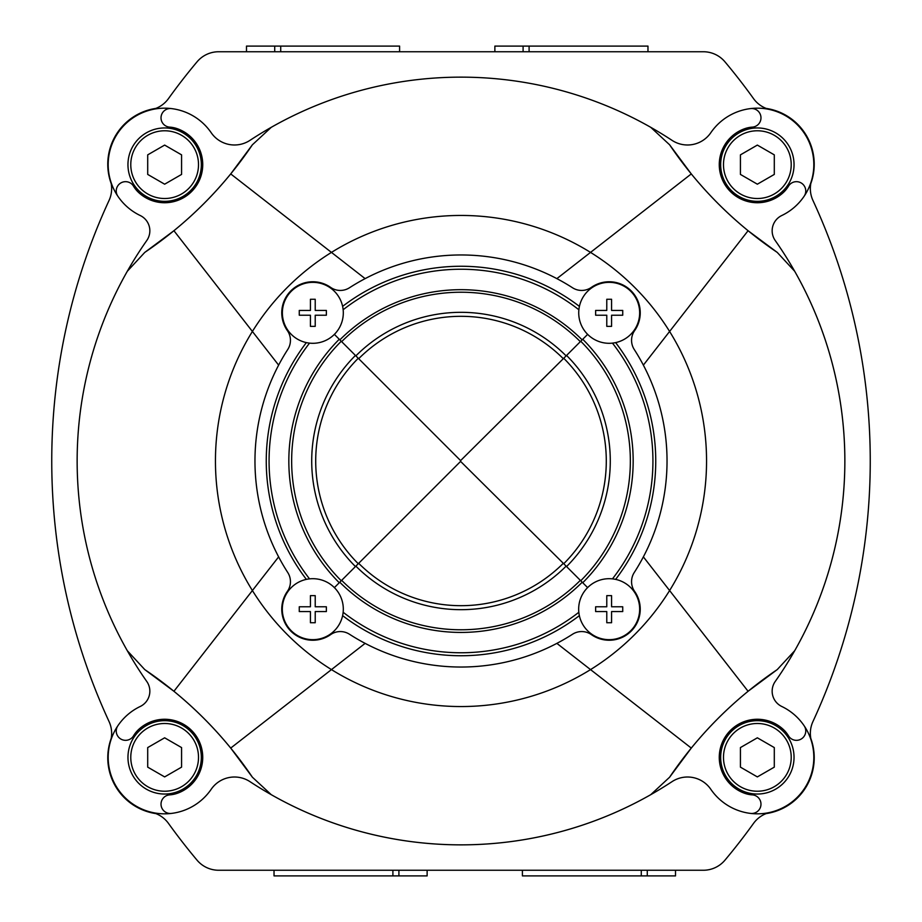 <?xml version="1.0" encoding="UTF-8"?>
<svg xmlns="http://www.w3.org/2000/svg" width="922" height="922" viewBox="0 0 922 922"><rect width="100%" height="100%" fill="white"/><g stroke="black" fill="none" stroke-linecap="round" stroke-linejoin="round"><path stroke-width="1.38" d="M111.193 738.441A56.449 56.449 0 0 0 155.76 813.584M643.372 365.124L669.603 331.459A245.552 245.552 0 0 0 590.541 252.398L556.876 278.628M556.876 643.372L590.541 669.603A245.552 245.552 0 0 0 669.603 590.541L643.372 556.876M278.628 556.876L252.398 590.541A245.552 245.552 0 0 0 331.459 669.603L365.124 643.372M110.49 741.369A28.225 28.225 0 0 0 109.05 721.534A620.944 620.944 0 0 1 109.05 200.466A28.225 28.225 0 0 0 110.49 180.631A56.449 56.449 0 0 1 151.911 109.626A28.225 28.225 0 0 0 168.472 98.608A620.944 620.944 0 0 1 197.054 61.82A28.225 28.225 0 0 1 218.675 51.747L703.325 51.747A28.225 28.225 0 0 1 724.946 61.82A620.944 620.944 0 0 1 753.528 98.608A28.225 28.225 0 0 0 770.089 109.626M117.832 725.81A9.312 9.312 0 0 0 120.563 738.879A9.312 9.312 0 0 0 133.552 735.791A28.225 28.225 0 0 1 138.265 729.855A38.102 38.102 0 0 1 197.124 737.473A38.102 38.102 0 0 1 177.139 793.358A28.225 28.225 0 0 1 169.717 794.868A9.312 9.312 0 0 0 161.062 805.033A9.312 9.312 0 0 0 171.457 813.411A56.449 56.449 0 0 1 140.236 706.471A16.93 16.93 0 0 0 146.771 681.473A383.852 383.852 0 0 1 127.317 650.736L144.777 669.603L173.924 691.281L252.398 590.541L173.924 691.281C194.715 708.257 213.65 727.193 230.719 748.076L252.398 777.223L271.264 794.683A383.852 383.852 0 0 0 650.736 794.683L669.603 777.223L691.281 748.076L590.541 669.603L691.281 748.076C708.257 727.285 727.193 708.35 748.076 691.281L777.223 669.603L794.683 650.736A383.852 383.852 0 0 0 794.683 271.264L777.223 252.398L748.076 230.719L669.603 331.459L748.076 230.719C727.285 213.743 708.35 194.807 691.281 173.924L669.603 144.777L650.736 127.317A383.852 383.852 0 0 0 249.989 140.34A28.225 28.225 0 0 1 211.196 132.722A56.449 56.449 0 0 0 116.483 135.154A56.449 56.449 0 0 0 140.236 215.529A16.93 16.93 0 0 1 146.771 240.527A383.852 383.852 0 0 0 127.317 650.736A383.852 383.852 0 0 1 127.317 271.264L144.777 252.398L173.924 230.719L278.628 365.124M171.457 813.411A56.449 56.449 0 0 0 211.196 789.278A56.449 56.449 0 0 1 171.457 813.411M770.089 812.374A28.225 28.225 0 0 0 753.528 823.392A620.944 620.944 0 0 1 724.946 860.18A28.225 28.225 0 0 1 703.325 870.253L218.675 870.253A28.225 28.225 0 0 1 197.054 860.18A620.944 620.944 0 0 1 168.472 823.392A28.225 28.225 0 0 0 151.911 812.374M811.51 180.631A28.225 28.225 0 0 0 812.95 200.466A620.944 620.944 0 0 1 812.95 721.534A28.225 28.225 0 0 0 811.51 741.369M230.719 748.076L331.459 669.603L230.719 748.076M748.076 691.281L669.603 590.541L748.076 691.281M691.281 173.924L590.541 252.398L691.281 173.924M365.124 278.628L230.719 173.924L252.398 144.777L271.264 127.317A383.852 383.852 0 0 1 672.011 140.34A28.225 28.225 0 0 0 710.804 132.722A56.449 56.449 0 0 1 805.517 135.154A56.449 56.449 0 0 1 804.168 196.19A9.312 9.312 0 0 0 801.437 183.121A9.312 9.312 0 0 0 788.448 186.209A28.225 28.225 0 0 1 783.735 192.145A38.102 38.102 0 0 1 724.876 184.527A38.102 38.102 0 0 1 744.861 128.642A28.225 28.225 0 0 1 752.283 127.132A9.312 9.312 0 0 0 760.938 116.967A9.312 9.312 0 0 0 750.543 108.589M590.541 252.398A245.552 245.552 0 0 0 331.459 252.398L230.719 173.924C213.743 194.715 194.807 213.65 173.924 230.719L252.398 331.459A245.552 245.552 0 0 0 252.398 590.541M590.541 669.603A245.552 245.552 0 0 1 331.459 669.603M750.543 813.411A9.312 9.312 0 0 0 760.938 805.033A9.312 9.312 0 0 0 752.283 794.868A28.225 28.225 0 0 1 744.861 793.358A38.102 38.102 0 0 1 724.876 737.473A38.102 38.102 0 0 1 783.735 729.855A28.225 28.225 0 0 1 788.448 735.791A9.312 9.312 0 0 0 801.437 738.879A9.312 9.312 0 0 0 804.168 725.81A56.449 56.449 0 0 1 750.543 813.411A56.449 56.449 0 0 1 710.804 789.278A28.225 28.225 0 0 0 672.011 781.66A383.852 383.852 0 0 1 249.989 781.66A28.225 28.225 0 0 0 211.196 789.278M331.459 252.398A245.552 245.552 0 0 0 252.398 331.459M669.603 331.459A245.552 245.552 0 0 1 669.603 590.541M804.168 196.19A56.449 56.449 0 0 1 781.764 215.529A16.93 16.93 0 0 0 775.229 240.527A383.852 383.852 0 0 1 775.229 681.473A16.93 16.93 0 0 0 781.764 706.471A56.449 56.449 0 0 1 804.168 725.81M155.864 108.404A56.449 56.449 0 0 0 111.159 183.478M810.807 183.559A56.449 56.449 0 0 0 766.228 108.416M766.136 813.596A56.449 56.449 0 0 0 810.841 738.522M777.223 669.603A400.793 400.793 0 0 0 669.603 777.223M669.603 144.777A400.793 400.793 0 0 0 777.223 252.398M144.777 252.398A400.793 400.793 0 0 0 252.398 144.777M252.398 777.223A400.793 400.793 0 0 0 144.777 669.603M171.457 108.589A9.312 9.312 0 0 0 161.062 116.967A9.312 9.312 0 0 0 169.717 127.132A28.225 28.225 0 0 1 177.139 128.642A38.102 38.102 0 0 1 197.124 184.527A38.102 38.102 0 0 1 138.265 192.145A28.225 28.225 0 0 1 133.552 186.209A9.312 9.312 0 0 0 120.563 183.121A9.312 9.312 0 0 0 117.832 196.19M757.354 776.912L774.296 767.139L774.296 747.581L757.354 737.807L740.424 747.581L740.424 767.139L757.354 776.912M757.354 720.67A36.696 36.696 0 0 1 789.128 775.702A36.696 36.696 0 0 1 725.579 775.702A36.696 36.696 0 0 1 757.354 720.67M164.646 776.912L181.576 767.139L181.576 747.581L164.646 737.807L147.704 747.581L147.704 767.139L164.646 776.912M164.646 720.67A36.696 36.696 0 0 1 196.421 775.702A36.696 36.696 0 0 1 132.872 775.702A36.696 36.696 0 0 1 164.646 720.67M757.354 184.193L774.296 174.419L774.296 154.861L757.354 145.088L740.424 154.861L740.424 174.419L757.354 184.193M757.354 127.951A36.696 36.696 0 0 1 789.128 182.994A36.696 36.696 0 0 1 725.579 182.994A36.696 36.696 0 0 1 757.354 127.951M164.646 184.193L181.576 174.419L181.576 154.861L164.646 145.088L147.704 154.861L147.704 174.419L164.646 184.193M164.646 127.951A36.696 36.696 0 0 1 196.421 182.994A36.696 36.696 0 0 1 132.872 182.994A36.696 36.696 0 0 1 164.646 127.951M287.745 349.496A16.93 16.93 0 0 0 287.376 330.618A31.048 31.048 0 0 1 330.618 287.376A16.93 16.93 0 0 0 349.496 287.745A206.044 206.044 0 0 1 572.504 287.745A16.93 16.93 0 0 0 591.382 287.376A31.048 31.048 0 0 1 634.624 330.618A16.93 16.93 0 0 0 634.255 349.496A206.044 206.044 0 0 1 634.255 572.504A16.93 16.93 0 0 0 634.624 591.382A31.048 31.048 0 0 1 591.382 634.624A16.93 16.93 0 0 0 572.504 634.255A206.044 206.044 0 0 1 349.496 634.255A16.93 16.93 0 0 0 330.618 634.624A31.048 31.048 0 0 1 287.376 591.382A16.93 16.93 0 0 0 287.745 572.504A206.044 206.044 0 0 1 287.745 349.496M306.369 579.385A194.749 194.749 0 0 1 306.369 342.615M342.615 306.369A194.749 194.749 0 0 1 579.385 306.369M615.631 342.615A194.749 194.749 0 0 1 615.631 579.385M579.385 615.631A194.749 194.749 0 0 1 342.615 615.631M622.73 606.78L611.574 606.78L611.574 595.635L606.78 595.635L606.78 606.78L595.635 606.78L595.635 611.574L606.78 611.574L606.78 622.73L611.574 622.73L611.574 611.574L622.73 611.574L622.73 606.78M603.864 639.2A30.484 30.484 0 0 1 609.177 578.693A30.484 30.484 0 0 1 639.545 611.851A30.484 30.484 0 0 1 603.864 639.2M326.365 606.78L315.22 606.78L315.22 595.635L310.426 595.635L310.426 606.78L299.27 606.78L299.27 611.574L310.426 611.574L310.426 622.73L315.22 622.73L315.22 611.574L326.365 611.574L326.365 606.78M307.51 639.2A30.484 30.484 0 0 1 312.823 578.693A30.484 30.484 0 0 1 343.191 611.851A30.484 30.484 0 0 1 307.51 639.2M622.73 310.426L611.574 310.426L611.574 299.27L606.78 299.27L606.78 310.426L595.635 310.426L595.635 315.22L606.78 315.22L606.78 326.365L611.574 326.365L611.574 315.22L622.73 315.22L622.73 310.426M603.864 342.834A30.484 30.484 0 0 1 609.177 282.339A30.484 30.484 0 0 1 639.545 315.485A30.484 30.484 0 0 1 603.864 342.834M326.365 310.426L315.22 310.426L315.22 299.27L310.426 299.27L310.426 310.426L299.27 310.426L299.27 315.22L310.426 315.22L310.426 326.365L315.22 326.365L315.22 315.22L326.365 315.22L326.365 310.426M307.51 342.834A30.484 30.484 0 0 1 312.823 282.339A30.484 30.484 0 0 1 343.191 315.485A30.484 30.484 0 0 1 307.51 342.834M641.274 870.253L641.274 875.9L522.405 875.9L522.405 870.253M675.503 870.253L675.503 875.9L641.274 875.9M392.899 870.253L392.899 875.9L274.03 875.9L274.03 870.253M427.128 870.253L427.128 875.9L392.899 875.9M529.101 51.747L529.101 46.1L647.97 46.1L647.97 51.747M494.872 51.747L494.872 46.1L529.101 46.1M280.726 51.747L280.726 46.1L399.595 46.1L399.595 51.747M246.497 51.747L246.497 46.1L280.726 46.1M563.734 563.734L460.597 461.403L341.255 580.745A169.337 169.337 0 0 1 341.255 341.255L460.597 460.597L563.734 358.266A145.284 145.284 0 0 1 563.734 563.734L587.625 587.625M341.255 341.255L334.375 334.375M334.375 587.625L341.255 580.745M309.538 578.878A191.926 191.926 0 0 1 309.538 343.122M343.145 309.734A191.753 191.753 0 0 1 578.855 309.734M587.625 334.375L563.734 358.266M612.462 343.122A191.926 191.926 0 0 1 612.462 578.878M343.145 612.266A191.753 191.753 0 0 0 578.855 612.266M757.354 723.493A33.872 33.872 0 0 1 786.685 774.296A33.872 33.872 0 0 1 728.023 774.296A33.872 33.872 0 0 1 757.354 723.493M164.646 723.493A33.872 33.872 0 0 1 193.977 774.296A33.872 33.872 0 0 1 135.315 774.296A33.872 33.872 0 0 1 164.646 723.493M757.354 130.774A33.872 33.872 0 0 1 786.685 181.576A33.872 33.872 0 0 1 728.023 181.576A33.872 33.872 0 0 1 757.354 130.774M164.646 130.774A33.872 33.872 0 0 1 193.977 181.576A33.872 33.872 0 0 1 135.315 181.576A33.872 33.872 0 0 1 164.646 130.774M647.279 870.253L647.279 875.9M398.903 870.253L398.903 875.9M523.097 51.747L523.097 46.1M274.721 51.747L274.721 46.1M355.443 566.557A149.272 149.272 0 0 1 355.443 355.443M358.266 563.734A145.284 145.284 0 0 1 358.266 358.266M339.261 582.739A172.16 172.16 0 0 1 339.261 339.261M358.693 358.693A144.685 144.685 0 0 1 563.307 358.693M355.869 355.869A148.673 148.673 0 0 1 566.131 355.869M341.659 341.659A168.772 168.772 0 0 1 580.341 341.659M339.861 339.861A171.319 171.319 0 0 1 582.139 339.861M566.557 355.443A149.272 149.272 0 0 1 566.557 566.557M580.745 341.255A169.337 169.337 0 0 1 580.745 580.745M582.739 339.261A172.16 172.16 0 0 1 582.739 582.739M339.78 582.22A171.434 171.434 0 0 0 582.22 582.22M341.659 580.341A168.772 168.772 0 0 0 580.341 580.341M355.869 566.131A148.673 148.673 0 0 0 566.131 566.131M358.693 563.307A144.685 144.685 0 0 0 563.307 563.307"/></g></svg>
